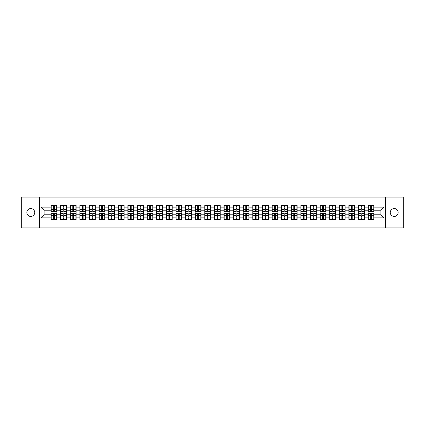 <?xml version="1.0" encoding="UTF-8"?>
<svg xmlns="http://www.w3.org/2000/svg" width="425" height="425" viewBox="0 0 425 425"><rect width="100%" height="100%" fill="white"/><g stroke="black" fill="none" stroke-linecap="round" stroke-linejoin="round"><path stroke-width="0.64" d="M394.203 216.442A3.942 3.942 0 0 1 390.262 212.5A3.942 3.942 0 0 1 394.203 208.558A3.942 3.942 0 0 1 398.145 212.5A3.942 3.942 0 0 1 394.203 216.442M30.797 216.442A3.942 3.942 0 0 1 26.855 212.5A3.942 3.942 0 0 1 30.797 208.558A3.942 3.942 0 0 1 34.738 212.5A3.942 3.942 0 0 1 30.797 216.442M385.395 227.901L403.75 227.901L403.75 197.099L385.395 197.099L385.395 227.901L39.605 227.901L39.605 197.099L21.25 197.099L21.25 227.901L39.605 227.901M385.395 197.099L39.605 197.099M380.901 214.779L380.901 210.221L373.968 210.221L373.968 214.779L380.901 214.779L383.977 217.86L383.977 207.14L373.968 207.14L373.968 205.541L368.119 205.541L368.119 210.221L364.363 210.221L364.363 214.779L368.119 214.779L368.119 210.221M383.977 217.86L373.968 217.86L373.968 219.459L368.119 219.459L368.119 217.86L364.363 217.86L364.363 219.459L358.509 219.459L358.509 217.86L354.753 217.86L354.753 219.459L348.898 219.459L348.898 217.86L345.142 217.86L345.142 219.459L339.293 219.459L339.293 217.86L335.532 217.86L335.532 219.459L329.683 219.459L329.683 217.86L325.927 217.86L325.927 219.459L320.073 219.459L320.073 217.86L316.317 217.86L316.317 219.459L310.468 219.459L310.468 217.86L306.707 217.86L306.707 219.459L300.858 219.459L300.858 217.86L297.102 217.86L297.102 219.459L291.247 219.459L291.247 217.86L287.491 217.86L287.491 219.459L281.637 219.459L281.637 217.86L277.881 217.86L277.881 219.459L272.032 219.459L272.032 217.86L268.276 217.86L268.276 219.459L262.422 219.459L262.422 217.86L258.666 217.86L258.666 219.459L252.811 219.459L252.811 217.86L249.055 217.86L249.055 219.459L243.206 219.459L243.206 217.86L239.445 217.86L239.445 219.459L233.596 219.459L233.596 217.86L229.84 217.86L229.84 219.459L223.986 219.459L223.986 217.86L220.23 217.86L220.23 219.459L214.381 219.459L214.381 217.86L210.619 217.86L210.619 219.459L204.77 219.459L204.77 217.86L201.014 217.86L201.014 219.459L195.16 219.459L195.16 217.86L191.404 217.86L191.404 219.459L185.555 219.459L185.555 217.86L181.794 217.86L181.794 219.459L175.945 219.459L175.945 217.86L172.189 217.86L172.189 219.459L166.334 219.459L166.334 217.86L162.578 217.86L162.578 219.459L156.724 219.459L156.724 217.86L152.968 217.86L152.968 219.459L147.119 219.459L147.119 217.86L143.363 217.86L143.363 219.459L137.509 219.459L137.509 217.86L133.753 217.86L133.753 219.459L127.898 219.459L127.898 217.86L124.142 217.86L124.142 219.459L118.293 219.459L118.293 217.86L114.532 217.86L114.532 219.459L108.683 219.459L108.683 217.86L104.927 217.86L104.927 219.459L99.073 219.459L99.073 217.86L95.317 217.86L95.317 219.459L89.468 219.459L89.468 217.86L85.707 217.86L85.707 219.459L79.858 219.459L79.858 217.86L76.102 217.86L76.102 219.459L70.247 219.459L70.247 217.86L66.491 217.86L66.491 219.459L60.637 219.459L60.637 217.86L56.881 217.86L56.881 219.459L51.032 219.459L51.032 217.86L41.023 217.86L41.023 207.14L51.032 207.14L51.032 210.221L44.099 210.221L44.099 214.779L51.032 214.779L51.032 210.221M368.119 207.14L364.363 207.14L364.363 205.541L358.509 205.541L358.509 207.14L354.753 207.14L354.753 205.541L348.898 205.541L348.898 207.14L345.142 207.14L345.142 205.541L339.293 205.541L339.293 207.14L335.532 207.14L335.532 205.541L329.683 205.541L329.683 207.14L325.927 207.14L325.927 205.541L320.073 205.541L320.073 207.14L316.317 207.14L316.317 205.541L310.468 205.541L310.468 207.14L306.707 207.14L306.707 205.541L300.858 205.541L300.858 207.14L297.102 207.14L297.102 205.541L291.247 205.541L291.247 207.14L287.491 207.14L287.491 205.541L281.637 205.541L281.637 207.14L277.881 207.14L277.881 205.541L272.032 205.541L272.032 207.14L268.276 207.14L268.276 205.541L262.422 205.541L262.422 207.14L258.666 207.14L258.666 205.541L252.811 205.541L252.811 207.14L249.055 207.14L249.055 205.541L243.206 205.541L243.206 207.14L239.445 207.14L239.445 205.541L233.596 205.541L233.596 207.14L229.84 207.14L229.84 205.541L223.986 205.541L223.986 207.14L220.23 207.14L220.23 205.541L214.381 205.541L214.381 207.14L210.619 207.14L210.619 205.541L204.77 205.541L204.77 207.14L201.014 207.14L201.014 205.541L195.16 205.541L195.16 207.14L191.404 207.14L191.404 205.541L185.555 205.541L185.555 207.14L181.794 207.14L181.794 205.541L175.945 205.541L175.945 207.14L172.189 207.14L172.189 205.541L166.334 205.541L166.334 207.14L162.578 207.14L162.578 205.541L156.724 205.541L156.724 207.14L152.968 207.14L152.968 205.541L147.119 205.541L147.119 207.14L143.363 207.14L143.363 205.541L137.509 205.541L137.509 207.14L133.753 207.14L133.753 205.541L127.898 205.541L127.898 207.14L124.142 207.14L124.142 205.541L118.293 205.541L118.293 207.14L114.532 207.14L114.532 205.541L108.683 205.541L108.683 207.14L104.927 207.14L104.927 205.541L99.073 205.541L99.073 207.14L95.317 207.14L95.317 205.541L89.468 205.541L89.468 207.14L85.707 207.14L85.707 205.541L79.858 205.541L79.858 207.14L76.102 207.14L76.102 205.541L70.247 205.541L70.247 207.14L66.491 207.14L66.491 205.541L60.637 205.541L60.637 207.14L56.881 207.14L56.881 205.541L51.032 205.541L51.032 207.14M368.119 214.779L368.119 217.86M364.363 214.779L364.363 217.86M364.363 207.14L364.363 210.221M354.753 214.779L358.509 214.779L358.509 210.221L354.753 210.221L354.753 217.86M358.509 214.779L358.509 217.86M358.509 207.14L358.509 210.221M354.753 207.14L354.753 210.221M345.142 214.779L348.898 214.779L348.898 210.221L345.142 210.221L345.142 217.86M348.898 214.779L348.898 217.86M348.898 207.14L348.898 210.221M345.142 207.14L345.142 210.221M335.532 214.779L339.293 214.779L339.293 210.221L335.532 210.221L335.532 217.86M339.293 214.779L339.293 217.86M339.293 207.14L339.293 210.221M335.532 207.14L335.532 210.221M325.927 214.779L329.683 214.779L329.683 210.221L325.927 210.221L325.927 217.86M329.683 214.779L329.683 217.86M329.683 207.14L329.683 210.221M325.927 207.14L325.927 210.221M316.317 214.779L320.073 214.779L320.073 210.221L316.317 210.221L316.317 217.86M320.073 214.779L320.073 217.86M320.073 207.14L320.073 210.221M316.317 207.14L316.317 210.221M306.707 214.779L310.468 214.779L310.468 210.221L306.707 210.221L306.707 217.86M310.468 214.779L310.468 217.86M310.468 207.14L310.468 210.221M306.707 207.14L306.707 210.221M297.102 214.779L300.858 214.779L300.858 210.221L297.102 210.221L297.102 217.86M300.858 214.779L300.858 217.86M300.858 207.14L300.858 210.221M297.102 207.14L297.102 210.221M287.491 214.779L291.247 214.779L291.247 210.221L287.491 210.221L287.491 217.86M291.247 214.779L291.247 217.86M291.247 207.14L291.247 210.221M287.491 207.14L287.491 210.221M277.881 214.779L281.637 214.779L281.637 210.221L277.881 210.221L277.881 217.86M281.637 214.779L281.637 217.86M281.637 207.14L281.637 210.221M277.881 207.14L277.881 210.221M268.276 214.779L272.032 214.779L272.032 210.221L268.276 210.221L268.276 217.86M272.032 214.779L272.032 217.86M272.032 207.14L272.032 210.221M268.276 207.14L268.276 210.221M258.666 214.779L262.422 214.779L262.422 210.221L258.666 210.221L258.666 217.86M262.422 214.779L262.422 217.86M262.422 207.14L262.422 210.221M258.666 207.14L258.666 210.221M249.055 214.779L252.811 214.779L252.811 210.221L249.055 210.221L249.055 217.86M252.811 214.779L252.811 217.86M252.811 207.14L252.811 210.221M249.055 207.14L249.055 210.221M239.445 214.779L243.206 214.779L243.206 210.221L239.445 210.221L239.445 217.86M243.206 214.779L243.206 217.86M243.206 207.14L243.206 210.221M239.445 207.14L239.445 210.221M229.84 214.779L233.596 214.779L233.596 210.221L229.84 210.221L229.84 217.86M233.596 214.779L233.596 217.86M233.596 207.14L233.596 210.221M229.84 207.14L229.84 210.221M220.23 214.779L223.986 214.779L223.986 210.221L220.23 210.221L220.23 217.86M223.986 214.779L223.986 217.86M223.986 207.14L223.986 210.221M220.23 207.14L220.23 210.221M210.619 214.779L214.381 214.779L214.381 210.221L210.619 210.221L210.619 217.86M214.381 214.779L214.381 217.86M214.381 207.14L214.381 210.221M210.619 207.14L210.619 210.221M201.014 214.779L204.77 214.779L204.77 210.221L201.014 210.221L201.014 217.86M204.77 214.779L204.77 217.86M204.77 207.14L204.77 210.221M201.014 207.14L201.014 210.221M191.404 214.779L195.16 214.779L195.16 210.221L191.404 210.221L191.404 217.86M195.16 214.779L195.16 217.86M195.16 207.14L195.16 210.221M191.404 207.14L191.404 210.221M181.794 214.779L185.555 214.779L185.555 210.221L181.794 210.221L181.794 217.86M185.555 214.779L185.555 217.86M185.555 207.14L185.555 210.221M181.794 207.14L181.794 210.221M172.189 214.779L175.945 214.779L175.945 210.221L172.189 210.221L172.189 217.86M175.945 214.779L175.945 217.86M175.945 207.14L175.945 210.221M172.189 207.14L172.189 210.221M162.578 214.779L166.334 214.779L166.334 210.221L162.578 210.221L162.578 217.86M166.334 214.779L166.334 217.86M166.334 207.14L166.334 210.221M162.578 207.14L162.578 210.221M152.968 214.779L156.724 214.779L156.724 210.221L152.968 210.221L152.968 217.86M156.724 214.779L156.724 217.86M156.724 207.14L156.724 210.221M152.968 207.14L152.968 210.221M143.363 214.779L147.119 214.779L147.119 210.221L143.363 210.221L143.363 217.86M147.119 214.779L147.119 217.86M147.119 207.14L147.119 210.221M143.363 207.14L143.363 210.221M133.753 214.779L137.509 214.779L137.509 210.221L133.753 210.221L133.753 217.86M137.509 214.779L137.509 217.86M137.509 207.14L137.509 210.221M133.753 207.14L133.753 210.221M124.142 214.779L127.898 214.779L127.898 210.221L124.142 210.221L124.142 217.86M127.898 214.779L127.898 217.86M127.898 207.14L127.898 210.221M124.142 207.14L124.142 210.221M114.532 214.779L118.293 214.779L118.293 210.221L114.532 210.221L114.532 217.86M118.293 214.779L118.293 217.86M118.293 207.14L118.293 210.221M114.532 207.14L114.532 210.221M104.927 214.779L108.683 214.779L108.683 210.221L104.927 210.221L104.927 217.86M108.683 214.779L108.683 217.86M108.683 207.14L108.683 210.221M104.927 207.14L104.927 210.221M95.317 214.779L99.073 214.779L99.073 210.221L95.317 210.221L95.317 217.86M99.073 214.779L99.073 217.86M99.073 207.14L99.073 210.221M95.317 207.14L95.317 210.221M85.707 214.779L89.468 214.779L89.468 210.221L85.707 210.221L85.707 217.86M89.468 214.779L89.468 217.86M89.468 207.14L89.468 210.221M85.707 207.14L85.707 210.221M76.102 214.779L79.858 214.779L79.858 210.221L76.102 210.221L76.102 217.86M79.858 214.779L79.858 217.86M79.858 207.14L79.858 210.221M76.102 207.14L76.102 210.221M66.491 214.779L70.247 214.779L70.247 210.221L66.491 210.221L66.491 217.86M70.247 214.779L70.247 217.86M70.247 207.14L70.247 210.221M66.491 207.14L66.491 210.221M56.881 214.779L60.637 214.779L60.637 210.221L56.881 210.221L56.881 217.86M60.637 214.779L60.637 217.86M60.637 207.14L60.637 210.221M56.881 207.14L56.881 210.221M51.032 214.779L51.032 217.86M44.099 214.779L41.023 217.86M41.023 207.14L44.099 210.221M373.968 214.779L373.968 217.86M373.968 207.14L373.968 210.221M383.977 207.14L380.901 210.221M56.695 205.541L56.695 211.453L54.326 211.453L54.326 205.541M53.587 205.541L53.587 211.453L51.218 211.453L51.218 205.541M53.587 206.343L54.326 206.343M54.326 208.622L53.587 208.622M51.218 219.459L51.218 213.547L53.587 213.547L53.587 219.459M54.326 219.459L54.326 213.547L56.695 213.547L56.695 219.459M54.326 218.657L53.587 218.657M53.587 216.378L54.326 216.378M66.305 205.541L66.305 211.453L63.936 211.453L63.936 205.541M63.197 205.541L63.197 211.453L60.823 211.453L60.823 205.541M63.197 206.343L63.936 206.343M63.936 208.622L63.197 208.622M75.916 205.541L75.916 211.453L73.541 211.453L73.541 205.541M72.802 205.541L72.802 211.453L70.433 211.453L70.433 205.541M72.802 206.343L73.541 206.343M73.541 208.622L72.802 208.622M85.526 205.541L85.526 211.453L83.151 211.453L83.151 205.541M82.413 205.541L82.413 211.453L80.043 211.453L80.043 205.541M82.413 206.343L83.151 206.343M83.151 208.622L82.413 208.622M95.131 205.541L95.131 211.453L92.762 211.453L92.762 205.541M92.023 205.541L92.023 211.453L89.648 211.453L89.648 205.541M92.023 206.343L92.762 206.343M92.762 208.622L92.023 208.622M104.741 205.541L104.741 211.453L102.372 211.453L102.372 205.541M101.628 205.541L101.628 211.453L99.259 211.453L99.259 205.541M101.628 206.343L102.372 206.343M102.372 208.622L101.628 208.622M60.823 219.459L60.823 213.547L63.197 213.547L63.197 219.459M63.936 219.459L63.936 213.547L66.305 213.547L66.305 219.459M63.936 218.657L63.197 218.657M63.197 216.378L63.936 216.378M70.433 219.459L70.433 213.547L72.802 213.547L72.802 219.459M73.541 219.459L73.541 213.547L75.916 213.547L75.916 219.459M73.541 218.657L72.802 218.657M72.802 216.378L73.541 216.378M80.043 219.459L80.043 213.547L82.413 213.547L82.413 219.459M83.151 219.459L83.151 213.547L85.526 213.547L85.526 219.459M83.151 218.657L82.413 218.657M82.413 216.378L83.151 216.378M89.648 219.459L89.648 213.547L92.023 213.547L92.023 219.459M92.762 219.459L92.762 213.547L95.131 213.547L95.131 219.459M92.762 218.657L92.023 218.657M92.023 216.378L92.762 216.378M99.259 219.459L99.259 213.547L101.628 213.547L101.628 219.459M102.372 219.459L102.372 213.547L104.741 213.547L104.741 219.459M102.372 218.657L101.628 218.657M101.628 216.378L102.372 216.378M114.352 205.541L114.352 211.453L111.977 211.453L111.977 205.541M111.238 205.541L111.238 211.453L108.869 211.453L108.869 205.541M111.238 206.343L111.977 206.343M111.977 208.622L111.238 208.622M108.869 219.459L108.869 213.547L111.238 213.547L111.238 219.459M111.977 219.459L111.977 213.547L114.352 213.547L114.352 219.459M111.977 218.657L111.238 218.657M111.238 216.378L111.977 216.378M123.957 205.541L123.957 211.453L121.587 211.453L121.587 205.541M120.849 205.541L120.849 211.453L118.474 211.453L118.474 205.541M120.849 206.343L121.587 206.343M121.587 208.622L120.849 208.622M118.474 219.459L118.474 213.547L120.849 213.547L120.849 219.459M121.587 219.459L121.587 213.547L123.957 213.547L123.957 219.459M121.587 218.657L120.849 218.657M120.849 216.378L121.587 216.378M133.567 205.541L133.567 211.453L131.197 211.453L131.197 205.541M130.459 205.541L130.459 211.453L128.084 211.453L128.084 205.541M130.459 206.343L131.197 206.343M131.197 208.622L130.459 208.622M128.084 219.459L128.084 213.547L130.459 213.547L130.459 219.459M131.197 219.459L131.197 213.547L133.567 213.547L133.567 219.459M131.197 218.657L130.459 218.657M130.459 216.378L131.197 216.378M143.177 205.541L143.177 211.453L140.803 211.453L140.803 205.541M140.064 205.541L140.064 211.453L137.695 211.453L137.695 205.541M140.064 206.343L140.803 206.343M140.803 208.622L140.064 208.622M137.695 219.459L137.695 213.547L140.064 213.547L140.064 219.459M140.803 219.459L140.803 213.547L143.177 213.547L143.177 219.459M140.803 218.657L140.064 218.657M140.064 216.378L140.803 216.378M152.782 205.541L152.782 211.453L150.413 211.453L150.413 205.541M149.674 205.541L149.674 211.453L147.305 211.453L147.305 205.541M149.674 206.343L150.413 206.343M150.413 208.622L149.674 208.622M147.305 219.459L147.305 213.547L149.674 213.547L149.674 219.459M150.413 219.459L150.413 213.547L152.782 213.547L152.782 219.459M150.413 218.657L149.674 218.657M149.674 216.378L150.413 216.378M162.393 205.541L162.393 211.453L160.023 211.453L160.023 205.541M159.285 205.541L159.285 211.453L156.91 211.453L156.91 205.541M159.285 206.343L160.023 206.343M160.023 208.622L159.285 208.622M156.91 219.459L156.91 213.547L159.285 213.547L159.285 219.459M160.023 219.459L160.023 213.547L162.393 213.547L162.393 219.459M160.023 218.657L159.285 218.657M159.285 216.378L160.023 216.378M172.003 205.541L172.003 211.453L169.628 211.453L169.628 205.541M168.89 205.541L168.89 211.453L166.52 211.453L166.52 205.541M168.89 206.343L169.628 206.343M169.628 208.622L168.89 208.622M166.52 219.459L166.52 213.547L168.89 213.547L168.89 219.459M169.628 219.459L169.628 213.547L172.003 213.547L172.003 219.459M169.628 218.657L168.89 218.657M168.89 216.378L169.628 216.378M181.613 205.541L181.613 211.453L179.238 211.453L179.238 205.541M178.5 205.541L178.5 211.453L176.131 211.453L176.131 205.541M178.5 206.343L179.238 206.343M179.238 208.622L178.5 208.622M176.131 219.459L176.131 213.547L178.5 213.547L178.5 219.459M179.238 219.459L179.238 213.547L181.613 213.547L181.613 219.459M179.238 218.657L178.5 218.657M178.5 216.378L179.238 216.378M191.218 205.541L191.218 211.453L188.849 211.453L188.849 205.541M188.11 205.541L188.11 211.453L185.736 211.453L185.736 205.541M188.11 206.343L188.849 206.343M188.849 208.622L188.11 208.622M185.736 219.459L185.736 213.547L188.11 213.547L188.11 219.459M188.849 219.459L188.849 213.547L191.218 213.547L191.218 219.459M188.849 218.657L188.11 218.657M188.11 216.378L188.849 216.378M200.828 205.541L200.828 211.453L198.459 211.453L198.459 205.541M197.715 205.541L197.715 211.453L195.346 211.453L195.346 205.541M197.715 206.343L198.459 206.343M198.459 208.622L197.715 208.622M195.346 219.459L195.346 213.547L197.715 213.547L197.715 219.459M198.459 219.459L198.459 213.547L200.828 213.547L200.828 219.459M198.459 218.657L197.715 218.657M197.715 216.378L198.459 216.378M210.439 205.541L210.439 211.453L208.064 211.453L208.064 205.541M207.326 205.541L207.326 211.453L204.956 211.453L204.956 205.541M207.326 206.343L208.064 206.343M208.064 208.622L207.326 208.622M204.956 219.459L204.956 213.547L207.326 213.547L207.326 219.459M208.064 219.459L208.064 213.547L210.439 213.547L210.439 219.459M208.064 218.657L207.326 218.657M207.326 216.378L208.064 216.378M220.044 205.541L220.044 211.453L217.674 211.453L217.674 205.541M216.936 205.541L216.936 211.453L214.561 211.453L214.561 205.541M216.936 206.343L217.674 206.343M217.674 208.622L216.936 208.622M214.561 219.459L214.561 213.547L216.936 213.547L216.936 219.459M217.674 219.459L217.674 213.547L220.044 213.547L220.044 219.459M217.674 218.657L216.936 218.657M216.936 216.378L217.674 216.378M229.654 205.541L229.654 211.453L227.285 211.453L227.285 205.541M226.541 205.541L226.541 211.453L224.172 211.453L224.172 205.541M226.541 206.343L227.285 206.343M227.285 208.622L226.541 208.622M224.172 219.459L224.172 213.547L226.541 213.547L226.541 219.459M227.285 219.459L227.285 213.547L229.654 213.547L229.654 219.459M227.285 218.657L226.541 218.657M226.541 216.378L227.285 216.378M239.264 205.541L239.264 211.453L236.89 211.453L236.89 205.541M236.151 205.541L236.151 211.453L233.782 211.453L233.782 205.541M236.151 206.343L236.89 206.343M236.89 208.622L236.151 208.622M233.782 219.459L233.782 213.547L236.151 213.547L236.151 219.459M236.89 219.459L236.89 213.547L239.264 213.547L239.264 219.459M236.89 218.657L236.151 218.657M236.151 216.378L236.89 216.378M248.869 205.541L248.869 211.453L246.5 211.453L246.5 205.541M245.762 205.541L245.762 211.453L243.387 211.453L243.387 205.541M245.762 206.343L246.5 206.343M246.5 208.622L245.762 208.622M243.387 219.459L243.387 213.547L245.762 213.547L245.762 219.459M246.5 219.459L246.5 213.547L248.869 213.547L248.869 219.459M246.5 218.657L245.762 218.657M245.762 216.378L246.5 216.378M258.48 205.541L258.48 211.453L256.11 211.453L256.11 205.541M255.372 205.541L255.372 211.453L252.997 211.453L252.997 205.541M255.372 206.343L256.11 206.343M256.11 208.622L255.372 208.622M252.997 219.459L252.997 213.547L255.372 213.547L255.372 219.459M256.11 219.459L256.11 213.547L258.48 213.547L258.48 219.459M256.11 218.657L255.372 218.657M255.372 216.378L256.11 216.378M268.09 205.541L268.09 211.453L265.715 211.453L265.715 205.541M264.977 205.541L264.977 211.453L262.608 211.453L262.608 205.541M264.977 206.343L265.715 206.343M265.715 208.622L264.977 208.622M262.608 219.459L262.608 213.547L264.977 213.547L264.977 219.459M265.715 219.459L265.715 213.547L268.09 213.547L268.09 219.459M265.715 218.657L264.977 218.657M264.977 216.378L265.715 216.378M277.695 205.541L277.695 211.453L275.326 211.453L275.326 205.541M274.587 205.541L274.587 211.453L272.218 211.453L272.218 205.541M274.587 206.343L275.326 206.343M275.326 208.622L274.587 208.622M272.218 219.459L272.218 213.547L274.587 213.547L274.587 219.459M275.326 219.459L275.326 213.547L277.695 213.547L277.695 219.459M275.326 218.657L274.587 218.657M274.587 216.378L275.326 216.378M287.305 205.541L287.305 211.453L284.936 211.453L284.936 205.541M284.197 205.541L284.197 211.453L281.823 211.453L281.823 205.541M284.197 206.343L284.936 206.343M284.936 208.622L284.197 208.622M281.823 219.459L281.823 213.547L284.197 213.547L284.197 219.459M284.936 219.459L284.936 213.547L287.305 213.547L287.305 219.459M284.936 218.657L284.197 218.657M284.197 216.378L284.936 216.378M296.916 205.541L296.916 211.453L294.541 211.453L294.541 205.541M293.803 205.541L293.803 211.453L291.433 211.453L291.433 205.541M293.803 206.343L294.541 206.343M294.541 208.622L293.803 208.622M291.433 219.459L291.433 213.547L293.803 213.547L293.803 219.459M294.541 219.459L294.541 213.547L296.916 213.547L296.916 219.459M294.541 218.657L293.803 218.657M293.803 216.378L294.541 216.378M306.526 205.541L306.526 211.453L304.151 211.453L304.151 205.541M303.413 205.541L303.413 211.453L301.043 211.453L301.043 205.541M303.413 206.343L304.151 206.343M304.151 208.622L303.413 208.622M301.043 219.459L301.043 213.547L303.413 213.547L303.413 219.459M304.151 219.459L304.151 213.547L306.526 213.547L306.526 219.459M304.151 218.657L303.413 218.657M303.413 216.378L304.151 216.378M316.131 205.541L316.131 211.453L313.762 211.453L313.762 205.541M313.023 205.541L313.023 211.453L310.648 211.453L310.648 205.541M313.023 206.343L313.762 206.343M313.762 208.622L313.023 208.622M310.648 219.459L310.648 213.547L313.023 213.547L313.023 219.459M313.762 219.459L313.762 213.547L316.131 213.547L316.131 219.459M313.762 218.657L313.023 218.657M313.023 216.378L313.762 216.378M325.741 205.541L325.741 211.453L323.372 211.453L323.372 205.541M322.628 205.541L322.628 211.453L320.259 211.453L320.259 205.541M322.628 206.343L323.372 206.343M323.372 208.622L322.628 208.622M320.259 219.459L320.259 213.547L322.628 213.547L322.628 219.459M323.372 219.459L323.372 213.547L325.741 213.547L325.741 219.459M323.372 218.657L322.628 218.657M322.628 216.378L323.372 216.378M335.352 205.541L335.352 211.453L332.977 211.453L332.977 205.541M332.238 205.541L332.238 211.453L329.869 211.453L329.869 205.541M332.238 206.343L332.977 206.343M332.977 208.622L332.238 208.622M329.869 219.459L329.869 213.547L332.238 213.547L332.238 219.459M332.977 219.459L332.977 213.547L335.352 213.547L335.352 219.459M332.977 218.657L332.238 218.657M332.238 216.378L332.977 216.378M344.957 205.541L344.957 211.453L342.587 211.453L342.587 205.541M341.849 205.541L341.849 211.453L339.474 211.453L339.474 205.541M341.849 206.343L342.587 206.343M342.587 208.622L341.849 208.622M339.474 219.459L339.474 213.547L341.849 213.547L341.849 219.459M342.587 219.459L342.587 213.547L344.957 213.547L344.957 219.459M342.587 218.657L341.849 218.657M341.849 216.378L342.587 216.378M354.567 205.541L354.567 211.453L352.197 211.453L352.197 205.541M351.459 205.541L351.459 211.453L349.084 211.453L349.084 205.541M351.459 206.343L352.197 206.343M352.197 208.622L351.459 208.622M349.084 219.459L349.084 213.547L351.459 213.547L351.459 219.459M352.197 219.459L352.197 213.547L354.567 213.547L354.567 219.459M352.197 218.657L351.459 218.657M351.459 216.378L352.197 216.378M364.177 205.541L364.177 211.453L361.803 211.453L361.803 205.541M361.064 205.541L361.064 211.453L358.695 211.453L358.695 205.541M361.064 206.343L361.803 206.343M361.803 208.622L361.064 208.622M358.695 219.459L358.695 213.547L361.064 213.547L361.064 219.459M361.803 219.459L361.803 213.547L364.177 213.547L364.177 219.459M361.803 218.657L361.064 218.657M361.064 216.378L361.803 216.378M373.782 205.541L373.782 211.453L371.413 211.453L371.413 205.541M370.674 205.541L370.674 211.453L368.305 211.453L368.305 205.541M370.674 206.343L371.413 206.343M371.413 208.622L370.674 208.622M368.305 219.459L368.305 213.547L370.674 213.547L370.674 219.459M371.413 219.459L371.413 213.547L373.782 213.547L373.782 219.459M371.413 218.657L370.674 218.657M370.674 216.378L371.413 216.378M53.587 209.552L51.218 209.552M53.587 211.374L51.218 211.374M56.695 209.552L54.326 209.552M56.695 211.374L54.326 211.374M54.326 215.448L56.695 215.448M54.326 213.626L56.695 213.626M51.218 215.448L53.587 215.448M51.218 213.626L53.587 213.626M63.197 209.552L60.823 209.552M63.197 211.374L60.823 211.374M66.305 209.552L63.936 209.552M66.305 211.374L63.936 211.374M72.802 209.552L70.433 209.552M72.802 211.374L70.433 211.374M75.916 209.552L73.541 209.552M75.916 211.374L73.541 211.374M82.413 209.552L80.043 209.552M82.413 211.374L80.043 211.374M85.526 209.552L83.151 209.552M85.526 211.374L83.151 211.374M92.023 209.552L89.648 209.552M92.023 211.374L89.648 211.374M95.131 209.552L92.762 209.552M95.131 211.374L92.762 211.374M101.628 209.552L99.259 209.552M101.628 211.374L99.259 211.374M104.741 209.552L102.372 209.552M104.741 211.374L102.372 211.374M63.936 215.448L66.305 215.448M63.936 213.626L66.305 213.626M60.823 215.448L63.197 215.448M60.823 213.626L63.197 213.626M73.541 215.448L75.916 215.448M73.541 213.626L75.916 213.626M70.433 215.448L72.802 215.448M70.433 213.626L72.802 213.626M83.151 215.448L85.526 215.448M83.151 213.626L85.526 213.626M80.043 215.448L82.413 215.448M80.043 213.626L82.413 213.626M92.762 215.448L95.131 215.448M92.762 213.626L95.131 213.626M89.648 215.448L92.023 215.448M89.648 213.626L92.023 213.626M102.372 215.448L104.741 215.448M102.372 213.626L104.741 213.626M99.259 215.448L101.628 215.448M99.259 213.626L101.628 213.626M111.238 209.552L108.869 209.552M111.238 211.374L108.869 211.374M114.352 209.552L111.977 209.552M114.352 211.374L111.977 211.374M111.977 215.448L114.352 215.448M111.977 213.626L114.352 213.626M108.869 215.448L111.238 215.448M108.869 213.626L111.238 213.626M120.849 209.552L118.474 209.552M120.849 211.374L118.474 211.374M123.957 209.552L121.587 209.552M123.957 211.374L121.587 211.374M121.587 215.448L123.957 215.448M121.587 213.626L123.957 213.626M118.474 215.448L120.849 215.448M118.474 213.626L120.849 213.626M130.459 209.552L128.084 209.552M130.459 211.374L128.084 211.374M133.567 209.552L131.197 209.552M133.567 211.374L131.197 211.374M131.197 215.448L133.567 215.448M131.197 213.626L133.567 213.626M128.084 215.448L130.459 215.448M128.084 213.626L130.459 213.626M140.064 209.552L137.695 209.552M140.064 211.374L137.695 211.374M143.177 209.552L140.803 209.552M143.177 211.374L140.803 211.374M140.803 215.448L143.177 215.448M140.803 213.626L143.177 213.626M137.695 215.448L140.064 215.448M137.695 213.626L140.064 213.626M149.674 209.552L147.305 209.552M149.674 211.374L147.305 211.374M152.782 209.552L150.413 209.552M152.782 211.374L150.413 211.374M150.413 215.448L152.782 215.448M150.413 213.626L152.782 213.626M147.305 215.448L149.674 215.448M147.305 213.626L149.674 213.626M159.285 209.552L156.91 209.552M159.285 211.374L156.91 211.374M162.393 209.552L160.023 209.552M162.393 211.374L160.023 211.374M160.023 215.448L162.393 215.448M160.023 213.626L162.393 213.626M156.91 215.448L159.285 215.448M156.91 213.626L159.285 213.626M168.89 209.552L166.52 209.552M168.89 211.374L166.52 211.374M172.003 209.552L169.628 209.552M172.003 211.374L169.628 211.374M169.628 215.448L172.003 215.448M169.628 213.626L172.003 213.626M166.52 215.448L168.89 215.448M166.52 213.626L168.89 213.626M178.5 209.552L176.131 209.552M178.5 211.374L176.131 211.374M181.613 209.552L179.238 209.552M181.613 211.374L179.238 211.374M179.238 215.448L181.613 215.448M179.238 213.626L181.613 213.626M176.131 215.448L178.5 215.448M176.131 213.626L178.5 213.626M188.11 209.552L185.736 209.552M188.11 211.374L185.736 211.374M191.218 209.552L188.849 209.552M191.218 211.374L188.849 211.374M188.849 215.448L191.218 215.448M188.849 213.626L191.218 213.626M185.736 215.448L188.11 215.448M185.736 213.626L188.11 213.626M197.715 209.552L195.346 209.552M197.715 211.374L195.346 211.374M200.828 209.552L198.459 209.552M200.828 211.374L198.459 211.374M198.459 215.448L200.828 215.448M198.459 213.626L200.828 213.626M195.346 215.448L197.715 215.448M195.346 213.626L197.715 213.626M207.326 209.552L204.956 209.552M207.326 211.374L204.956 211.374M210.439 209.552L208.064 209.552M210.439 211.374L208.064 211.374M208.064 215.448L210.439 215.448M208.064 213.626L210.439 213.626M204.956 215.448L207.326 215.448M204.956 213.626L207.326 213.626M216.936 209.552L214.561 209.552M216.936 211.374L214.561 211.374M220.044 209.552L217.674 209.552M220.044 211.374L217.674 211.374M217.674 215.448L220.044 215.448M217.674 213.626L220.044 213.626M214.561 215.448L216.936 215.448M214.561 213.626L216.936 213.626M226.541 209.552L224.172 209.552M226.541 211.374L224.172 211.374M229.654 209.552L227.285 209.552M229.654 211.374L227.285 211.374M227.285 215.448L229.654 215.448M227.285 213.626L229.654 213.626M224.172 215.448L226.541 215.448M224.172 213.626L226.541 213.626M236.151 209.552L233.782 209.552M236.151 211.374L233.782 211.374M239.264 209.552L236.89 209.552M239.264 211.374L236.89 211.374M236.89 215.448L239.264 215.448M236.89 213.626L239.264 213.626M233.782 215.448L236.151 215.448M233.782 213.626L236.151 213.626M245.762 209.552L243.387 209.552M245.762 211.374L243.387 211.374M248.869 209.552L246.5 209.552M248.869 211.374L246.5 211.374M246.5 215.448L248.869 215.448M246.5 213.626L248.869 213.626M243.387 215.448L245.762 215.448M243.387 213.626L245.762 213.626M255.372 209.552L252.997 209.552M255.372 211.374L252.997 211.374M258.48 209.552L256.11 209.552M258.48 211.374L256.11 211.374M256.11 215.448L258.48 215.448M256.11 213.626L258.48 213.626M252.997 215.448L255.372 215.448M252.997 213.626L255.372 213.626M264.977 209.552L262.608 209.552M264.977 211.374L262.608 211.374M268.09 209.552L265.715 209.552M268.09 211.374L265.715 211.374M265.715 215.448L268.09 215.448M265.715 213.626L268.09 213.626M262.608 215.448L264.977 215.448M262.608 213.626L264.977 213.626M274.587 209.552L272.218 209.552M274.587 211.374L272.218 211.374M277.695 209.552L275.326 209.552M277.695 211.374L275.326 211.374M275.326 215.448L277.695 215.448M275.326 213.626L277.695 213.626M272.218 215.448L274.587 215.448M272.218 213.626L274.587 213.626M284.197 209.552L281.823 209.552M284.197 211.374L281.823 211.374M287.305 209.552L284.936 209.552M287.305 211.374L284.936 211.374M284.936 215.448L287.305 215.448M284.936 213.626L287.305 213.626M281.823 215.448L284.197 215.448M281.823 213.626L284.197 213.626M293.803 209.552L291.433 209.552M293.803 211.374L291.433 211.374M296.916 209.552L294.541 209.552M296.916 211.374L294.541 211.374M294.541 215.448L296.916 215.448M294.541 213.626L296.916 213.626M291.433 215.448L293.803 215.448M291.433 213.626L293.803 213.626M303.413 209.552L301.043 209.552M303.413 211.374L301.043 211.374M306.526 209.552L304.151 209.552M306.526 211.374L304.151 211.374M304.151 215.448L306.526 215.448M304.151 213.626L306.526 213.626M301.043 215.448L303.413 215.448M301.043 213.626L303.413 213.626M313.023 209.552L310.648 209.552M313.023 211.374L310.648 211.374M316.131 209.552L313.762 209.552M316.131 211.374L313.762 211.374M313.762 215.448L316.131 215.448M313.762 213.626L316.131 213.626M310.648 215.448L313.023 215.448M310.648 213.626L313.023 213.626M322.628 209.552L320.259 209.552M322.628 211.374L320.259 211.374M325.741 209.552L323.372 209.552M325.741 211.374L323.372 211.374M323.372 215.448L325.741 215.448M323.372 213.626L325.741 213.626M320.259 215.448L322.628 215.448M320.259 213.626L322.628 213.626M332.238 209.552L329.869 209.552M332.238 211.374L329.869 211.374M335.352 209.552L332.977 209.552M335.352 211.374L332.977 211.374M332.977 215.448L335.352 215.448M332.977 213.626L335.352 213.626M329.869 215.448L332.238 215.448M329.869 213.626L332.238 213.626M341.849 209.552L339.474 209.552M341.849 211.374L339.474 211.374M344.957 209.552L342.587 209.552M344.957 211.374L342.587 211.374M342.587 215.448L344.957 215.448M342.587 213.626L344.957 213.626M339.474 215.448L341.849 215.448M339.474 213.626L341.849 213.626M351.459 209.552L349.084 209.552M351.459 211.374L349.084 211.374M354.567 209.552L352.197 209.552M354.567 211.374L352.197 211.374M352.197 215.448L354.567 215.448M352.197 213.626L354.567 213.626M349.084 215.448L351.459 215.448M349.084 213.626L351.459 213.626M361.064 209.552L358.695 209.552M361.064 211.374L358.695 211.374M364.177 209.552L361.803 209.552M364.177 211.374L361.803 211.374M361.803 215.448L364.177 215.448M361.803 213.626L364.177 213.626M358.695 215.448L361.064 215.448M358.695 213.626L361.064 213.626M370.674 209.552L368.305 209.552M370.674 211.374L368.305 211.374M373.782 209.552L371.413 209.552M373.782 211.374L371.413 211.374M371.413 215.448L373.782 215.448M371.413 213.626L373.782 213.626M368.305 215.448L370.674 215.448M368.305 213.626L370.674 213.626"/></g></svg>
